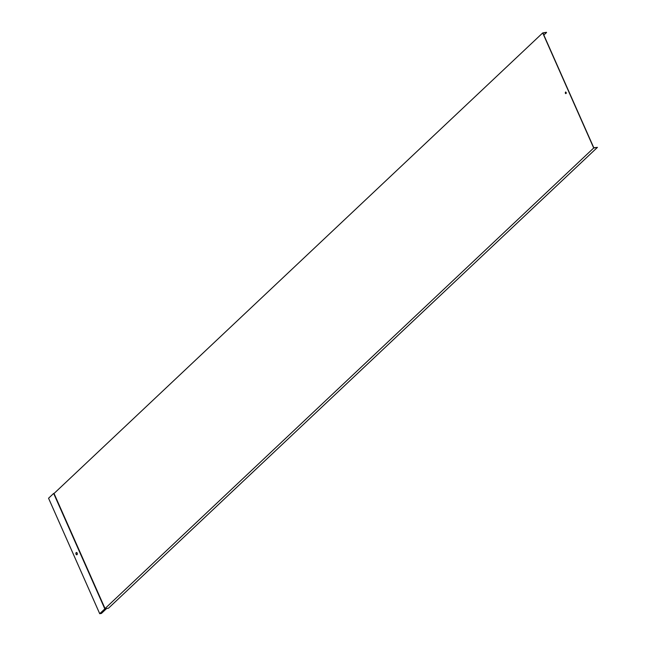 <?xml version="1.0" encoding="UTF-8"?>
<svg xmlns="http://www.w3.org/2000/svg" width="646" height="646" viewBox="0 0 646 646"><rect width="100%" height="100%" fill="white"/><g stroke="black" fill="none" stroke-linecap="round" stroke-linejoin="round"><path stroke-width="0.97" d="M542.713 32.93L54.038 493.487L105.032 608.548L593.706 147.991L597.445 147.369L593.795 147.764L542.979 33.099L546.459 32.3L542.713 32.93L593.706 147.991M106.533 608.605L105.032 608.548L106.533 608.605L101.43 613.417L99.718 613.7L48.555 498.236L53.658 493.423L104.83 608.887L99.718 613.7M106.542 608.516L108.496 608.185L597.445 147.369M565.331 93.177A0.824 0.509 -99.5 0 0 566.243 92.701A0.824 0.509 -99.5 0 0 565.331 93.177M543.843 35.045L546.548 32.502M565.961 93.573A0.824 0.509 80.5 0 1 565.694 91.974M76.511 552.5A1.147 0.711 -99.5 0 0 76.212 554.155A1.147 0.711 -99.5 0 0 76.882 554.752M76.034 554.179A1.147 0.711 -99.5 0 0 76.793 554.777A1.147 0.711 -99.5 0 0 77.31 553.525A1.147 0.711 -99.5 0 0 76.414 552.508A1.147 0.711 -99.5 0 0 76.034 554.179"/></g></svg>
